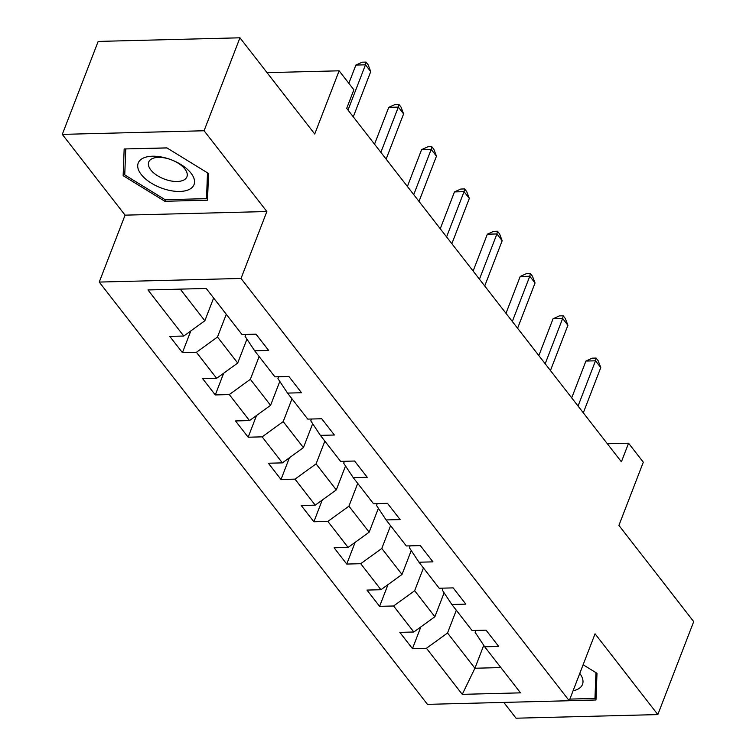 <?xml version="1.0" encoding="UTF-8"?>
<svg xmlns="http://www.w3.org/2000/svg" width="756" height="756" viewBox="0 0 756 756"><rect width="100%" height="100%" fill="white"/><g stroke="black" fill="none" stroke-linecap="round" stroke-linejoin="round"><path stroke-width="1.13" d="M503.779 702.409L516.046 718.2L657.833 714.581L693.706 621.621L618.918 525.401L643.309 462.19L628.567 443.224L607.361 443.763M99.244 282.073L427.452 704.356L569.24 700.736L241.032 278.454L99.244 282.073L125.071 215.148L266.859 211.529L204.082 130.76L62.294 134.379L125.071 215.148M62.294 134.379L98.167 41.419L239.954 37.8L314.732 134.02L339.123 70.809L267.038 72.652M204.082 130.76L239.954 37.8M475.836 630.419L475.118 632.299L484.7 646.786L498.686 646.427L486.051 630.164L472.065 630.523L451.842 604.498L465.828 604.138L453.184 587.885L439.198 588.234L418.975 562.218L432.961 561.859L420.327 545.596L406.341 545.955L386.118 519.939L400.104 519.58L387.459 503.316L373.473 503.676L353.25 477.65L367.236 477.291L354.602 461.028L340.616 461.387L320.393 435.371L334.379 435.012L321.735 418.748L307.749 419.107L287.526 393.092L301.512 392.733L288.877 376.469L274.891 376.828L254.668 350.803L268.654 350.444L256.01 334.18L242.024 334.539L206.218 288.461L147.968 289.954L183.774 336.033L169.788 336.382L182.432 352.646L190.805 330.939M484.7 646.786L520.515 692.855L462.266 694.348L426.45 648.27L412.464 648.629L420.846 626.913M182.432 352.646L196.418 352.296L216.641 378.312L202.655 378.671L215.29 394.934L229.276 394.575L249.499 420.591L235.513 420.95L248.157 437.214L262.143 436.855L282.366 462.88L268.38 463.23L281.015 479.493L295.001 479.143L315.224 505.159L301.238 505.518L313.882 521.782L327.868 521.423L348.091 547.438L334.105 547.798L346.739 564.061L360.725 563.702L380.948 589.727L366.962 590.077L379.606 606.34L393.592 605.991L413.815 632.007L399.829 632.366L412.464 648.629M339.123 70.809L353.874 89.784L346.692 108.373L621.394 461.812L628.567 443.224M451.842 604.498L442.251 590.02L442.978 588.14M444.112 592.827L434.88 616.745L414.657 590.72L423.445 567.964M413.815 632.007L434.88 616.745M393.592 605.991L414.657 590.72M418.975 562.218L409.393 547.731L410.111 545.86M411.245 550.548L402.022 574.456L381.799 548.44L390.578 525.675M380.948 589.727L402.022 574.456M360.725 563.702L381.799 548.44M386.118 519.939L376.526 505.452L377.253 503.572M378.387 508.259L369.155 532.177L348.932 506.161L357.72 483.396M348.091 547.438L369.155 532.177M327.868 521.423L348.932 506.161M353.25 477.65L343.659 463.173L344.386 461.292M345.52 465.979L336.297 489.897L316.074 463.872L324.853 441.117M315.224 505.159L336.297 489.897M295.001 479.143L316.074 463.872M320.393 435.371L310.801 420.884L311.529 419.013M312.663 423.7L303.43 447.609L283.207 421.593L291.996 398.828M282.366 462.88L303.43 447.609M262.143 436.855L283.207 421.593M287.526 393.092L277.934 378.605L278.662 376.724M279.796 381.411L270.572 405.329L250.349 379.314L259.128 356.548M249.499 420.591L270.572 405.329M229.276 394.575L250.349 379.314M254.668 350.803L245.076 336.325L245.804 334.445M246.938 339.132L237.705 363.05L217.482 337.025L226.271 314.269M216.641 378.312L237.705 363.05M196.418 352.296L217.482 337.025M213.627 298.006L204.848 320.761L180.259 289.132M183.774 336.033L204.848 320.761M266.859 211.529L241.032 278.454M657.833 714.581L595.057 633.812L569.24 700.736M483.745 645.34L474.91 668.238L500.869 667.576M456.303 610.243L447.524 633.008L474.91 668.238L462.266 694.348M426.45 648.27L447.524 633.008M215.29 394.934L223.672 373.218M248.157 437.214L256.53 415.498M281.015 479.493L289.397 457.786M313.882 521.782L322.254 500.066M346.739 564.061L355.122 542.345M379.606 606.34L387.989 584.634M123.143 175.666L164.817 201.276L207.522 200.189L208.543 173.483L166.859 147.874L124.164 148.97L123.143 175.666L124.901 171.111M569.259 700.67L595.974 699.99L596.994 673.284L583.122 664.76M165.432 199.697L164.817 201.276M348.015 110.064L365.469 64.818L370.733 71.593L353.279 116.84M348.847 83.321L355.887 65.063L365.469 64.818L366.036 62.096L368.144 64.808L370.733 71.593M355.887 65.063L362.209 62.19L366.036 62.096M165.526 189.406A29.919 14.959 -158.9 0 0 194.547 182.092A29.919 14.959 -158.9 0 0 166.726 158.259A29.919 14.959 -158.9 0 0 137.705 165.573A29.919 14.959 -158.9 0 0 165.526 189.406M167.416 180.098A20.478 10.244 -158.9 0 0 186.93 176.809A20.478 10.244 -158.9 0 0 168.229 158.769A20.478 10.244 -158.9 0 0 148.715 162.058A20.478 10.244 -158.9 0 0 167.416 180.098M125.779 148.923L167.01 147.968M207.494 172.85L206.511 198.648L165.139 199.707L124.749 174.891L125.742 149.017M207.692 195.577L206.511 198.648M595.945 672.651L594.963 698.449L569.873 699.092M596.144 695.378L594.963 698.449M573.095 690.748A29.919 14.959 -158.9 0 0 579.786 673.388M380.873 152.343L398.327 107.106L403.6 113.882L386.136 159.119M374.532 144.188L388.754 107.352L398.327 107.106L398.903 104.375L401.011 107.087L403.6 113.882M388.754 107.352L395.067 104.47L398.903 104.375M413.74 194.632L431.194 149.386L436.458 156.161L419.004 201.408M407.399 186.477L421.612 149.631L431.194 149.386L431.761 146.655L433.868 149.367L436.458 156.161M421.612 149.631L427.934 146.758L431.761 146.655M446.598 236.911L464.052 191.665L469.325 198.441L451.861 243.687M440.257 228.756L454.479 191.911L464.052 191.665L464.628 188.943L466.735 191.655L469.325 198.441M454.479 191.911L460.791 189.038L464.628 188.943M479.465 279.191L496.919 233.954L502.182 240.729L484.728 285.966M473.124 271.035L487.337 234.199L496.919 233.954L497.486 231.223L499.593 233.935L502.182 240.729M487.337 234.199L493.659 231.317L497.486 231.223M512.322 321.48L529.786 276.233L535.05 283.009L517.586 328.255M505.981 313.324L520.204 276.479L529.786 276.233L530.353 273.502L532.46 276.214L535.05 283.009M520.204 276.479L526.516 273.606L530.353 273.502M545.189 363.759L562.644 318.512L567.907 325.288L550.453 370.534M538.848 355.603L553.061 318.758L562.644 318.512L563.211 315.791L565.318 318.503L567.907 325.288M553.061 318.758L559.383 315.885L563.211 315.791M578.047 406.038L595.511 360.801L600.774 367.577L583.311 412.814M571.706 397.883L585.928 361.047L595.511 360.801L596.078 358.07L598.185 360.782L600.774 367.577M585.928 361.047L592.241 358.164L596.078 358.07"/></g></svg>
